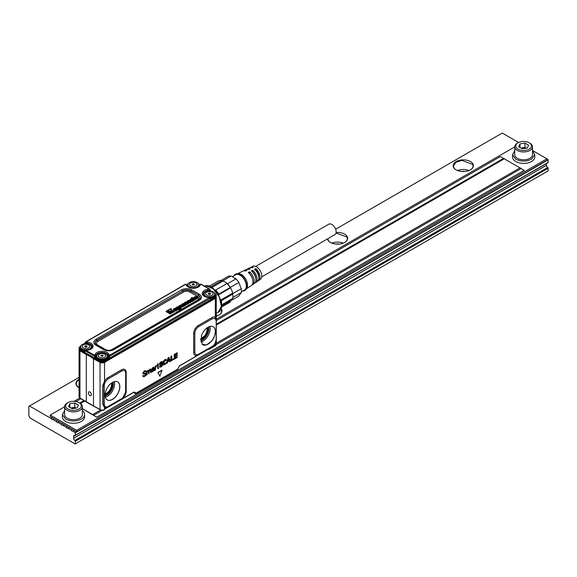 <?xml version="1.0" encoding="UTF-8"?>
<svg xmlns="http://www.w3.org/2000/svg" width="577" height="577" viewBox="0 0 577 577"><rect width="100%" height="100%" fill="white"/><g stroke="black" fill="none" stroke-linecap="round" stroke-linejoin="round"><path stroke-width="0.87" d="M255.683 266.408L328.854 224.157A6.044 3.491 60 0 1 333.513 225.78A6.044 3.491 60 0 1 336.153 231.86A6.044 3.491 60 0 1 334.905 234.63L261.727 276.873M258.784 277.184A6.044 3.491 -120 0 0 258.301 273.837A6.044 3.491 -120 0 0 255.806 270.043L255.806 268.637A7.71 4.45 60 0 1 259.34 273.779A7.71 4.45 60 0 1 258.561 280.624L260.371 279.398A7.559 4.364 -120 0 0 261.129 272.697A7.559 4.364 -120 0 0 252.82 266.322L250.858 267.274A7.71 4.45 60 0 1 253.296 267.187L252.034 267.822A7.818 4.515 -120 0 0 249.552 267.908L247.591 268.86A7.97 4.602 60 0 1 250.151 268.781L248.889 269.423A8.078 4.659 -120 0 0 246.285 269.495L244.323 270.447A8.229 4.753 60 0 1 247.006 270.382L245.752 271.017A8.338 4.811 -120 0 0 243.011 271.082L237.609 273.707M252.373 278.677A6.044 3.491 -120 0 0 252.012 277.465A6.044 3.491 -120 0 0 249.524 273.678L249.524 271.832A8.229 4.753 60 0 1 253.375 277.393A8.229 4.753 60 0 1 252.546 284.692A8.229 4.753 60 0 1 251.897 285.016M255.676 278.121A6.044 3.491 -120 0 0 255.157 275.655A6.044 3.491 -120 0 0 252.661 271.861L252.517 271.947M249.524 271.832L248.261 272.474A8.338 4.811 -120 0 1 252.178 278.114A8.338 4.811 -120 0 1 251.341 285.507L246.372 288.875M243.718 270.851A8.229 4.753 60 0 1 244.323 270.447M246.985 269.264A7.97 4.602 60 0 1 247.591 268.86M250.252 267.678A7.71 4.45 60 0 1 250.858 267.274M258.561 280.624A7.71 4.45 60 0 1 257.912 280.941M255.806 268.637L254.551 269.279A7.818 4.515 -120 0 1 258.143 274.508A7.818 4.515 -120 0 1 257.356 281.432L255.553 282.658A7.97 4.602 60 0 1 254.904 282.975M252.661 271.861L252.661 270.231A7.97 4.602 60 0 1 256.354 275.59A7.97 4.602 60 0 1 255.553 282.658M252.661 270.231L251.406 270.873A8.078 4.659 -120 0 1 255.164 276.311A8.078 4.659 -120 0 1 254.349 283.473L252.546 284.692M242.809 290.981A9.427 5.438 -120 0 0 245.824 289.625L246.704 288.421A8.799 5.085 -120 0 0 246.812 281.367A8.799 5.085 -120 0 0 238.171 273.649L236.693 273.808A9.427 5.438 -120 0 0 234.002 275.734M245.824 289.625A9.427 5.438 -120 0 0 245.939 282.074A9.427 5.438 -120 0 0 236.693 273.808M241.381 291.803L244.489 290.007A8.799 5.085 -120 0 0 245.55 282.095A8.799 5.085 -120 0 0 235.69 274.767L232.423 276.65M230.158 287.534L230.605 287.865A11.201 6.47 -120 0 0 230.331 287.404L238.842 282.485A11.201 6.47 -120 0 0 235.928 278.864L227.417 283.783A11.201 6.47 -120 0 0 227.049 283.444L215.618 290.051A12.095 6.982 -120 0 1 218.842 294.068L230.158 287.534A12.095 6.982 -120 0 0 226.934 283.516M230.331 287.404A11.201 6.47 -120 0 0 227.417 283.783M235.928 278.864L231.096 276.08A11.201 6.47 -120 0 0 229.718 275.965A11.201 6.47 -120 0 0 228.189 276.34L221.07 280.451M238.842 282.485L241.251 288.716L232.74 293.628A11.201 6.47 -120 0 0 232.654 293.145L232.719 294.126L221.402 300.66A12.095 6.982 -120 0 1 221.496 304.468M230.865 300.631L238.842 296.03L241.251 292.597A11.201 6.47 -120 0 0 241.251 288.716M221.51 304.901L232.719 298.432A12.095 6.982 -120 0 0 232.92 296.398L232.92 295.669A11.201 6.47 -120 0 0 232.74 293.628M241.251 292.597L232.877 297.429M231.096 276.08L222.664 280.949M211.788 287.526L222.953 281.078L221.813 280.566L210.793 286.928M221.813 280.566A12.095 6.982 -120 0 0 218.589 280.855L209.278 286.228M232.92 296.398A12.095 6.982 -120 0 0 232.719 294.126M232.416 298.605A11.201 6.47 60 0 1 230.605 300.797L230.158 302.067L221.359 307.152M222.953 281.078A11.201 6.47 60 0 1 227.049 283.444M215.106 290.346L215.618 290.051M218.027 295.121L218.842 294.068M220.702 300.047L232.654 293.145A11.201 6.47 60 0 0 231.954 290.729A11.201 6.47 60 0 0 230.605 287.865L218.459 294.876M220.847 300.552L221.402 300.66M230.605 300.797L221.481 306.062M195.697 297.393A1.176 0.678 0 0 0 195.625 297.379A0.793 0.454 0 0 0 195.444 297.357L195.206 297.379A0.671 0.389 0 0 0 195.012 297.451A1.161 0.671 0 0 0 194.925 297.494A1.096 0.627 0 0 0 194.795 297.581A0.678 0.389 0 0 0 194.694 297.718M191.968 300.343L191.939 300.069A4.342 2.51 0 0 1 192.018 300.011A3.368 1.947 180 0 0 192.105 299.946A2.315 1.342 180 0 0 192.184 299.874A1.479 0.851 180 0 0 192.256 299.802L192.285 300.069A1.507 0.873 0 0 1 192.213 300.148A2.344 1.356 0 0 1 192.127 300.213A3.397 1.962 0 0 1 192.04 300.285A4.32 2.496 0 0 0 191.968 300.343A4.104 2.373 0 0 0 191.91 300.386A1.709 0.988 0 0 0 191.78 300.509A0.692 0.404 0 0 0 191.759 300.538M192.812 300.35A0.793 0.454 0 0 0 192.675 300.206L192.689 299.932A0.887 0.512 180 0 1 192.66 299.917A1.132 0.656 0 0 0 192.574 299.852L192.365 299.889M183.717 304.31A1.176 0.678 0 0 0 183.645 304.295A0.793 0.462 0 0 0 183.464 304.274L183.226 304.295A0.671 0.389 0 0 0 183.032 304.367A1.154 0.671 0 0 0 182.945 304.411A1.089 0.627 0 0 0 182.815 304.505A0.678 0.389 0 0 0 182.714 304.634M175.48 309.856L175.458 309.589A4.342 2.51 0 0 1 175.531 309.532A3.368 1.947 180 0 0 175.617 309.46A2.315 1.342 180 0 0 175.704 309.395A1.479 0.851 180 0 0 175.776 309.322L175.797 309.589A1.507 0.873 0 0 1 175.725 309.661A2.344 1.356 0 0 1 175.639 309.734A3.397 1.962 0 0 1 175.552 309.806A4.32 2.496 0 0 0 175.48 309.856A4.104 2.373 0 0 0 175.422 309.899A1.709 0.988 0 0 0 175.293 310.022A0.692 0.404 0 0 0 175.271 310.051M175.206 309.943L175.927 310.123A1.204 0.7 0 0 0 176.021 310.087A1.291 0.75 0 0 0 176.108 310.044A1.442 0.829 0 0 0 176.209 309.972A0.952 0.548 0 0 0 176.302 309.899A0.793 0.454 0 0 0 176.187 309.726L176.209 309.452A0.887 0.512 180 0 1 176.18 309.431A1.132 0.656 0 0 0 176.086 309.373L175.884 309.402M177.247 307.418L177.262 307.692A0.743 0.426 0 0 0 177.298 307.678L177.276 307.404A0.714 0.411 180 0 1 177.247 307.418A0.728 0.418 0 0 0 177.081 307.541L177.038 307.606A0.765 0.44 0 0 0 177.06 307.887M177.262 307.692A0.7 0.404 0 0 0 177.11 307.808L177.067 307.873A0.952 0.548 0 0 0 177.096 307.938A1.067 0.613 0 0 0 177.146 307.995A1.558 0.902 0 0 0 177.262 308.089A1.709 0.988 0 0 0 177.391 308.176A1.976 1.14 0 0 0 177.536 308.255A1.991 1.147 0 0 0 177.694 308.32A1.132 0.656 0 0 0 177.86 308.37A0.995 0.577 0 0 0 178.033 308.406A0.793 0.454 0 0 0 178.387 308.406L178.517 308.385A0.707 0.404 0 0 0 178.848 307.707A1.277 0.736 0 0 0 178.747 307.62A1.385 0.801 0 0 0 178.625 307.534A2.229 1.284 0 0 0 178.466 307.454A1.911 1.104 0 0 0 178.293 307.375A1.168 0.671 0 0 0 178.127 307.325A0.981 0.57 0 0 0 177.94 307.289A0.743 0.426 0 0 0 177.276 307.404M178.92 308.125A0.93 0.534 0 0 0 178.899 308.068A1.024 0.591 0 0 0 178.827 307.981A1.248 0.721 0 0 0 178.726 307.887A1.363 0.786 0 0 0 178.603 307.808A2.2 1.269 0 0 0 178.444 307.729A1.89 1.089 0 0 0 178.279 307.656A1.14 0.656 0 0 0 178.113 307.599A0.959 0.555 0 0 0 177.94 307.57A0.714 0.411 0 0 0 177.298 307.678M195.928 297.465L195.978 297.198A1.76 1.017 0 0 0 195.834 297.148A1.204 0.692 0 0 0 195.639 297.105A0.815 0.476 0 0 0 195.444 297.083L195.199 297.105A0.7 0.404 0 0 0 194.997 297.177A1.183 0.685 0 0 0 194.903 297.22A1.118 0.649 0 0 0 194.774 297.314A0.707 0.404 0 0 0 194.73 297.761A1.414 0.815 0 0 0 194.795 297.819A0.938 0.541 0 0 0 194.838 297.855L195.978 297.234M191.939 300.069A4.133 2.387 0 0 0 191.889 300.112A1.738 1.003 0 0 0 191.759 300.235A0.721 0.418 0 0 0 191.701 300.314L191.881 300.61A3.556 2.056 180 0 1 191.91 300.617L192.415 300.61A1.204 0.7 0 0 0 192.502 300.567A1.291 0.75 0 0 0 192.588 300.523A1.442 0.829 0 0 0 192.696 300.458A0.952 0.548 0 0 0 192.783 300.379L192.841 300.3A0.822 0.476 0 0 0 192.862 300.17L192.848 300.105A0.822 0.476 0 0 0 192.689 299.932M183.948 304.382L183.991 304.115A1.76 1.017 0 0 0 183.847 304.072A1.204 0.692 0 0 0 183.652 304.021A0.822 0.476 0 0 0 183.472 304L183.212 304.021A0.7 0.404 0 0 0 183.01 304.093A1.183 0.685 0 0 0 182.923 304.144A1.118 0.649 0 0 0 182.794 304.23A0.707 0.411 0 0 0 182.75 304.678A1.414 0.815 0 0 0 182.808 304.735A0.938 0.541 0 0 0 182.859 304.779L183.998 304.151M176.302 309.899L176.36 309.813A0.822 0.476 0 0 0 176.382 309.683L176.36 309.618A0.822 0.476 0 0 0 176.209 309.452M195.343 298.15A1.926 1.111 0 0 0 195.43 298.186A1.435 0.829 0 0 0 195.553 298.237A1.089 0.627 0 0 0 195.69 298.28A0.793 0.454 0 0 0 196.49 298.201A1.442 0.829 0 0 0 196.591 298.143A1.067 0.62 0 0 0 196.707 298.064A0.865 0.498 0 0 0 196.8 297.97A0.815 0.469 0 0 0 196.865 297.797A0.656 0.375 0 0 0 196.858 297.71L197.558 297.429A2.056 1.183 0 0 1 197.608 297.523A1.695 0.981 0 0 1 197.651 297.653A1.406 0.815 0 0 1 197.666 297.71A1.406 0.815 0 0 1 197.666 297.782A1.269 0.736 0 0 1 197.637 297.92A1.623 0.938 0 0 1 197.579 298.042A1.702 0.981 0 0 1 197.485 298.158A1.882 1.089 0 0 1 197.377 298.266A2.171 1.255 0 0 1 197.24 298.367A2.503 1.442 0 0 1 197.089 298.46A2.452 1.414 0 0 1 196.894 298.561A2.063 1.19 0 0 1 196.685 298.648A1.818 1.046 0 0 1 196.447 298.72A1.76 1.017 0 0 1 196.23 298.763A1.58 0.909 0 0 1 196 298.792A1.536 0.887 0 0 1 195.762 298.799A1.659 0.959 0 0 1 195.531 298.785A1.731 0.995 0 0 1 195.3 298.756A1.933 1.118 0 0 1 195.076 298.706A1.983 1.147 0 0 1 194.846 298.634A2.193 1.269 0 0 1 194.637 298.547A2.532 1.464 0 0 1 194.442 298.439A2.337 1.349 0 0 1 194.269 298.331A2.099 1.212 0 0 1 194.117 298.208A1.983 1.147 0 0 1 194.002 298.078A1.919 1.104 0 0 1 193.915 297.948A1.753 1.01 0 0 1 193.858 297.811A1.717 0.988 0 0 1 193.836 297.674A1.738 1.003 0 0 1 193.843 297.595A1.738 1.003 0 0 1 193.85 297.537A1.753 1.01 0 0 1 193.894 297.407A1.904 1.096 0 0 1 193.966 297.27A1.717 0.995 0 0 1 194.081 297.141A1.861 1.075 0 0 1 194.225 297.018A2.142 1.241 0 0 1 194.399 296.903A2.135 1.233 0 0 1 194.6 296.802A1.717 0.988 0 0 1 194.838 296.715A1.479 0.851 0 0 1 195.091 296.65A1.717 0.995 0 0 1 195.336 296.614A1.58 0.909 0 0 1 195.581 296.607A1.594 0.923 0 0 1 195.834 296.614A1.882 1.089 0 0 1 196.079 296.65A1.947 1.125 0 0 1 196.317 296.701A2.149 1.241 0 0 1 196.541 296.766A2.452 1.414 0 0 1 196.764 296.852A2.539 1.464 0 0 1 196.973 296.953A2.734 1.58 0 0 1 197.024 296.982L195.379 298.381M191.29 298.071L192.011 297.393L195.293 299.708L194.55 299.961L191.29 298.071L194.572 299.687L195.329 299.348M193.403 300.292L193.345 300.307A1.363 0.786 0 0 1 193.331 300.393A1.269 0.728 0 0 1 193.281 300.516A1.32 0.765 0 0 1 193.187 300.631A2.279 1.313 0 0 1 193.079 300.747A2.229 1.291 0 0 1 192.942 300.848A2.279 1.313 0 0 1 192.797 300.942A1.947 1.125 0 0 1 192.61 301.035A1.652 0.952 0 0 1 192.408 301.115A1.233 0.714 0 0 1 192.278 301.151A1.089 0.627 0 0 1 192.134 301.18A1.039 0.599 0 0 1 191.99 301.194A0.902 0.519 0 0 1 191.845 301.201A0.902 0.519 0 0 1 191.708 301.187A0.988 0.57 0 0 1 191.564 301.165A0.974 0.563 0 0 1 191.348 301.1A1.378 0.793 0 0 1 190.951 300.855A0.801 0.462 0 0 1 190.836 300.595A0.858 0.498 0 0 0 190.836 300.595A0.858 0.498 0 0 1 190.85 300.509A1.183 0.678 0 0 1 190.908 300.393A1.363 0.786 0 0 1 191.001 300.278A4.255 2.459 0 0 1 191.117 300.163A4.104 2.373 0 0 1 191.247 300.054A7.963 4.594 0 0 1 191.384 299.953A7.422 4.284 0 0 1 191.521 299.852A3.202 1.846 0 0 0 191.643 299.766A2.229 1.291 0 0 0 191.752 299.672A0.88 0.505 0 0 0 191.816 299.593L191.73 299.369A0.822 0.476 0 0 0 191.679 299.348L191.131 299.348A1.558 0.902 0 0 0 191.037 299.391A1.81 1.046 0 0 0 190.944 299.441A1.132 0.656 0 0 0 190.836 299.513A0.772 0.447 0 0 0 190.735 299.622L190.756 299.838A0.765 0.44 0 0 0 190.778 299.867L190.013 300.228A1.161 0.671 0 0 1 189.934 300.141A0.945 0.548 0 0 1 189.876 300.033A1.233 0.714 0 0 1 189.855 299.925A1.168 0.678 0 0 1 189.855 299.852A1.168 0.678 0 0 1 189.855 299.824A1.219 0.7 0 0 1 189.891 299.715A1.587 0.916 0 0 1 189.948 299.614A1.702 0.981 0 0 1 190.028 299.513A1.904 1.096 0 0 1 190.129 299.42A3.094 1.789 0 0 1 190.309 299.275A3.036 1.753 0 0 1 190.511 299.146A3.952 2.279 0 0 1 190.713 299.037A4.19 2.423 0 0 1 190.929 298.936A1.839 1.06 0 0 1 191.153 298.857A1.594 0.916 0 0 1 191.398 298.792A1.075 0.62 0 0 1 191.557 298.771A0.988 0.57 0 0 1 191.723 298.756A1.01 0.584 0 0 1 191.881 298.763A0.685 0.397 0 0 1 192.22 298.85A1.233 0.714 0 0 1 192.365 298.922L193.699 299.687A4.068 2.351 0 0 0 193.865 299.78A3.563 2.056 0 0 0 194.045 299.867A1.479 0.858 0 0 0 194.132 299.903L193.504 300.336A1.457 0.844 0 0 1 193.439 300.307A1.479 0.851 180 0 1 193.403 300.292L193.425 300.581A1.486 0.858 180 0 0 193.49 300.61L194.168 300.163M193.345 300.307L193.367 300.588A1.392 0.808 180 0 1 193.36 300.653A1.291 0.75 180 0 1 193.302 300.783A1.349 0.779 180 0 1 193.216 300.905A2.301 1.327 180 0 1 193.1 301.014A2.258 1.305 180 0 1 192.963 301.122A2.308 1.334 180 0 1 192.812 301.216A1.976 1.14 180 0 1 192.624 301.309A1.681 0.974 180 0 1 192.422 301.389A1.262 0.728 180 0 1 192.285 301.432A1.118 0.649 180 0 1 192.141 301.454A1.067 0.613 180 0 1 191.997 301.475A0.923 0.534 180 0 1 191.845 301.475A0.923 0.534 180 0 1 191.701 301.468A1.017 0.584 180 0 1 191.557 301.439A1.003 0.577 180 0 1 191.333 301.374A1.406 0.815 180 0 1 190.929 301.122A0.829 0.476 180 0 1 190.814 300.805M189.148 300.942L189.148 300.942A0.844 0.49 0 0 0 188.903 300.898L188.636 300.905A0.685 0.397 0 0 0 188.405 300.985A1.14 0.656 0 0 0 188.304 301.035A0.909 0.527 0 0 0 188.217 301.093A0.692 0.397 0 0 0 188.145 301.165L188.102 301.244A0.865 0.498 0 0 0 188.088 301.317A0.851 0.49 0 0 0 188.181 301.576A1.277 0.736 0 0 0 188.275 301.677A2.099 1.212 0 0 0 188.398 301.771A2.019 1.168 0 0 0 188.542 301.858A1.911 1.104 0 0 0 188.686 301.937A2.041 1.176 0 0 0 188.852 302.009A1.334 0.772 0 0 0 189.025 302.06A1.161 0.671 0 0 0 189.206 302.103A0.801 0.462 0 0 0 189.581 302.11L189.71 302.081A0.692 0.397 0 0 0 189.934 301.987A1.14 0.656 0 0 0 190.013 301.937A0.887 0.512 0 0 0 190.078 301.879A0.736 0.426 0 0 0 190.136 301.821L190.179 301.713A0.808 0.462 0 0 0 190.078 301.461A1.233 0.714 0 0 0 190.049 301.439L190.042 301.569M190.049 301.439L190.792 301.093A1.904 1.104 0 0 1 190.908 301.223A1.637 0.945 0 0 1 190.994 301.36A1.442 0.829 0 0 1 191.037 301.504A1.414 0.815 0 0 0 191.037 301.504A1.414 0.815 0 0 1 191.03 301.648A1.558 0.902 0 0 1 190.987 301.793A1.608 0.93 0 0 1 190.9 301.937A1.781 1.031 0 0 1 190.778 302.06A2.106 1.219 0 0 1 190.634 302.182A2.496 1.442 0 0 1 190.46 302.29A2.25 1.298 0 0 1 190.273 302.391A1.962 1.132 0 0 1 190.064 302.471A1.818 1.046 0 0 1 189.84 302.536A1.825 1.053 0 0 1 189.617 302.586A1.63 0.945 0 0 1 189.393 302.608A1.572 0.909 0 0 1 189.155 302.622A1.666 0.959 0 0 1 188.924 302.608A1.717 0.988 0 0 1 188.701 302.579A1.897 1.096 0 0 1 188.484 302.528A1.861 1.075 0 0 1 188.253 302.463A2.019 1.161 0 0 1 188.052 302.377A2.301 1.327 0 0 1 187.857 302.283A2.712 1.565 0 0 1 187.684 302.168A2.402 1.385 0 0 1 187.525 302.045A2.214 1.277 0 0 1 187.395 301.915A1.94 1.118 0 0 1 187.301 301.785A1.738 1.003 0 0 1 187.237 301.648A1.666 0.966 0 0 1 187.208 301.511A1.608 0.93 0 0 1 187.208 301.41A1.608 0.93 0 0 1 187.215 301.374A1.623 0.938 0 0 1 187.258 301.237A1.781 1.031 0 0 1 187.33 301.107A1.709 0.988 0 0 1 187.446 300.97A1.976 1.14 0 0 1 187.604 300.841A2.387 1.378 0 0 1 187.777 300.725A2.358 1.363 0 0 1 188.015 300.603A2.221 1.284 0 0 1 188.275 300.509A1.796 1.039 0 0 1 188.455 300.458A1.637 0.945 0 0 1 188.643 300.415A1.58 0.916 0 0 1 188.838 300.393A1.378 0.801 0 0 1 189.025 300.386A1.349 0.779 0 0 1 189.22 300.386A1.421 0.822 0 0 1 189.407 300.408A1.176 0.678 0 0 1 189.609 300.451A1.356 0.786 0 0 1 189.768 300.509L189.379 300.927M187.857 302.283L187.842 302.543A0.844 0.49 0 0 1 188.073 302.644A1.536 0.887 0 0 1 188.21 302.737A1.161 0.671 0 0 1 188.318 302.838A0.938 0.541 0 0 1 188.398 302.947A1.219 0.707 0 0 1 188.427 303.055A1.125 0.649 0 0 0 188.427 303.055A1.125 0.649 0 0 1 188.427 303.156A1.154 0.664 0 0 1 188.405 303.257A1.406 0.808 0 0 1 188.347 303.365A1.522 0.88 0 0 1 188.275 303.466A1.738 1.003 0 0 1 188.174 303.56A3.065 1.767 0 0 1 187.994 303.704A3.123 1.803 0 0 1 187.792 303.834A3.073 1.774 0 0 1 187.561 303.956A2.964 1.709 0 0 1 187.309 304.057A1.839 1.06 0 0 1 187.143 304.115A1.616 0.93 0 0 1 186.962 304.158A1.486 0.858 0 0 1 186.782 304.194A1.204 0.7 0 0 1 186.602 304.209A1.183 0.685 0 0 1 186.414 304.209A1.269 0.728 0 0 1 186.234 304.187A0.981 0.563 0 0 1 186.032 304.151A1.226 0.707 0 0 1 185.866 304.093L186.912 303.711A0.721 0.411 0 0 0 187.107 303.661A1.096 0.635 0 0 0 187.222 303.617A1.176 0.678 0 0 0 187.33 303.56A0.974 0.563 0 0 0 187.402 303.516A1.168 0.678 0 0 0 187.467 303.459A0.808 0.469 0 0 0 187.561 303.343L187.085 303.076A0.829 0.476 0 0 0 187.013 303.091A3.505 2.027 0 0 0 186.76 303.163A6.96 4.017 0 0 0 186.508 303.25A10.119 5.842 0 0 0 186.292 303.329L186.306 303.603A3.585 2.07 180 0 1 186.234 303.632A4.984 2.878 180 0 1 186.097 303.675A4.868 2.813 180 0 1 185.902 303.74A1.608 0.93 180 0 1 185.707 303.79A1.37 0.793 180 0 1 185.505 303.819A0.916 0.527 180 0 1 185.376 303.827A0.865 0.498 180 0 1 185.246 303.827A0.894 0.519 180 0 1 185.116 303.812A0.671 0.389 180 0 1 184.856 303.74A1.039 0.599 180 0 1 184.748 303.682A1.558 0.902 180 0 1 184.618 303.596A1.132 0.656 180 0 1 184.51 303.495A0.873 0.505 180 0 1 184.431 303.387A1.089 0.627 180 0 1 184.409 303.286A1.01 0.584 180 0 1 184.402 303.206A1.01 0.584 180 0 1 184.409 303.185L184.431 302.968A0.981 0.57 0 0 0 184.438 303.026A1.06 0.613 0 0 0 184.46 303.12A0.844 0.483 0 0 0 184.64 303.329A1.529 0.887 0 0 0 184.77 303.415A1.01 0.584 0 0 0 184.878 303.466A0.772 0.447 0 0 0 185.505 303.545A1.342 0.779 0 0 0 185.7 303.509A1.58 0.916 0 0 0 185.888 303.466A4.84 2.791 0 0 0 186.082 303.401A4.955 2.863 0 0 0 186.22 303.358A3.556 2.056 0 0 0 186.292 303.329M187.842 302.543A0.678 0.397 0 0 0 187.316 302.499A1.305 0.75 0 0 0 187.114 302.528A1.522 0.88 0 0 0 186.926 302.572A4.104 2.373 0 0 0 186.732 302.637A4.32 2.496 0 0 0 186.544 302.701A18.933 10.934 0 0 0 186.364 302.766A15.529 8.965 0 0 0 186.183 302.831A3.794 2.193 0 0 1 186.025 302.889A2.719 1.572 0 0 1 185.859 302.939A0.93 0.541 0 0 1 185.729 302.975A0.635 0.368 0 0 1 185.585 302.99L185.289 302.875M186.227 302.449L185.917 302.427A0.844 0.49 0 0 0 185.635 302.514A1.241 0.714 0 0 0 185.513 302.579A1.529 0.88 0 0 0 185.455 302.615A1.854 1.067 0 0 0 185.39 302.658A0.678 0.389 0 0 0 185.325 302.709L185.282 302.774M184.402 303.206L184.431 302.947A0.981 0.57 0 0 1 184.438 302.925A1.031 0.591 0 0 1 184.467 302.831A1.457 0.844 0 0 1 184.525 302.73A1.572 0.909 0 0 1 184.597 302.637A1.767 1.017 0 0 1 184.698 302.55A3.065 1.767 0 0 1 184.871 302.413A3.181 1.839 0 0 1 185.066 302.29A2.964 1.717 0 0 1 185.275 302.182A2.791 1.608 0 0 1 185.505 302.081A1.709 0.988 0 0 1 185.657 302.031A1.507 0.865 0 0 1 185.823 301.987A1.392 0.801 0 0 1 185.989 301.959A1.118 0.649 0 0 1 186.155 301.944A1.111 0.642 0 0 1 186.328 301.944A1.204 0.7 0 0 1 186.494 301.959A0.952 0.548 0 0 1 186.681 301.987A1.197 0.692 0 0 1 186.811 302.031L186.458 302.435M184.871 304.606L185.57 304.346A2.056 1.19 0 0 1 185.621 304.44A1.695 0.981 0 0 1 185.671 304.569A1.406 0.815 0 0 1 185.679 304.634A1.406 0.815 0 0 1 185.686 304.706A1.269 0.728 0 0 1 185.657 304.836A1.616 0.938 0 0 1 185.592 304.959A1.702 0.981 0 0 1 185.505 305.074A1.882 1.089 0 0 1 185.39 305.183A2.171 1.255 0 0 1 185.26 305.283A2.503 1.442 0 0 1 185.109 305.377A2.452 1.414 0 0 1 184.914 305.478A2.063 1.19 0 0 1 184.705 305.572A1.818 1.046 0 0 1 184.467 305.637A1.76 1.017 0 0 1 184.251 305.687A1.58 0.909 0 0 1 184.02 305.709A1.536 0.887 0 0 1 183.782 305.716A1.659 0.959 0 0 1 183.544 305.702A1.731 0.995 0 0 1 183.32 305.673A1.933 1.118 0 0 1 183.097 305.622A1.991 1.147 0 0 1 182.866 305.55A2.193 1.269 0 0 1 182.657 305.464A2.524 1.457 0 0 1 182.462 305.363A2.33 1.342 0 0 1 182.289 305.247A2.092 1.212 0 0 1 182.137 305.125A1.991 1.147 0 0 1 182.015 304.995A1.919 1.111 0 0 1 181.935 304.865A1.753 1.01 0 0 1 181.878 304.735A1.717 0.988 0 0 1 181.856 304.591A1.745 1.01 0 0 1 181.856 304.512A1.745 1.01 0 0 1 181.87 304.454A1.753 1.01 0 0 1 181.914 304.324A1.897 1.096 0 0 1 181.986 304.187A1.717 0.995 0 0 1 182.101 304.057A1.861 1.075 0 0 1 182.245 303.935A2.142 1.241 0 0 1 182.411 303.819A2.135 1.233 0 0 1 182.62 303.718A1.717 0.988 0 0 1 182.859 303.632A1.479 0.851 0 0 1 183.111 303.567A1.717 0.995 0 0 1 183.356 303.531A1.58 0.909 0 0 1 183.601 303.524A1.594 0.923 0 0 1 183.847 303.531A1.882 1.089 0 0 1 184.099 303.567A1.947 1.125 0 0 1 184.337 303.617A2.149 1.241 0 0 1 184.561 303.682A2.452 1.414 0 0 1 184.784 303.769A2.539 1.464 0 0 1 184.993 303.87A2.748 1.587 0 0 1 185.044 303.899L183.356 305.038A1.926 1.111 0 0 0 183.45 305.11A1.428 0.822 0 0 0 183.573 305.161A1.089 0.627 0 0 0 183.702 305.197A0.793 0.454 0 0 0 184.51 305.118A1.442 0.829 0 0 0 184.611 305.06A1.067 0.613 0 0 0 184.727 304.981A0.865 0.498 0 0 0 184.82 304.887A0.815 0.469 0 0 0 184.885 304.706A0.656 0.375 0 0 0 184.878 304.627L184.878 304.627M181.301 305.832A2.532 1.464 0 0 0 181.2 305.781A1.955 1.125 0 0 0 181.091 305.731A1.435 0.829 0 0 0 180.976 305.68A0.995 0.57 0 0 0 180.853 305.644A0.685 0.397 0 0 0 180.724 305.615L180.724 305.897A0.656 0.375 0 0 1 180.962 305.954A1.406 0.815 0 0 1 181.077 306.005A1.926 1.111 0 0 1 181.178 306.055A2.503 1.442 0 0 1 181.279 306.106L183.313 306.344L181.87 305.356A3.347 1.933 0 0 0 181.647 305.233A2.589 1.493 0 0 0 181.394 305.125A1.399 0.808 0 0 0 181.25 305.082A1.161 0.671 0 0 0 181.084 305.045A1.024 0.591 0 0 0 180.918 305.024A0.873 0.505 0 0 0 180.752 305.017A0.952 0.548 0 0 0 180.579 305.031A1.161 0.671 0 0 0 180.421 305.06A1.197 0.692 0 0 0 180.226 305.125A1.789 1.031 0 0 0 180.046 305.197A2.481 1.435 0 0 0 179.88 305.283A1.37 0.793 0 0 0 179.743 305.377A1.392 0.808 0 0 0 179.635 305.485A1.551 0.894 0 0 0 179.548 305.594A1.082 0.627 0 0 0 179.49 305.723A1.111 0.642 0 0 0 179.483 305.767A1.111 0.642 0 0 0 179.49 305.853A1.32 0.765 0 0 0 179.505 305.94L178.603 306.524L180.889 307.844L181.625 307.317L181.207 307.844M181.185 307.57L178.603 306.524M181.632 307.599L180.406 306.466A2.928 1.688 0 0 1 180.291 306.401A2.214 1.277 0 0 1 180.183 306.329A1.551 0.894 0 0 1 180.089 306.25A1.031 0.599 0 0 1 180.017 306.163L179.974 306.07A0.671 0.389 0 0 0 180.017 306.163A0.671 0.389 0 0 1 180.082 306.12L180.053 305.853A0.7 0.404 0 0 0 180.002 305.918M180.615 305.615L180.399 305.651A0.707 0.411 0 0 0 180.219 305.731A1.197 0.692 0 0 0 180.132 305.788A0.88 0.505 0 0 0 180.053 305.853M176.915 309.806L176.858 309.827A1.363 0.786 0 0 1 176.843 309.907A1.269 0.728 0 0 1 176.793 310.037A1.32 0.765 0 0 1 176.706 310.152A2.279 1.313 0 0 1 176.591 310.26A2.229 1.291 0 0 1 176.461 310.368A2.279 1.313 0 0 1 176.31 310.462A1.947 1.125 0 0 1 176.129 310.556A1.652 0.952 0 0 1 175.92 310.635A1.233 0.714 0 0 1 175.79 310.671A1.089 0.627 0 0 1 175.653 310.7A1.039 0.599 0 0 1 175.509 310.714A0.902 0.519 0 0 1 175.365 310.714A0.902 0.519 0 0 1 175.22 310.707A0.988 0.57 0 0 1 175.083 310.686A0.974 0.563 0 0 1 174.867 310.614A1.378 0.793 0 0 1 174.47 310.368A0.801 0.462 0 0 1 174.348 310.109A0.858 0.498 0 0 0 174.348 310.109A0.858 0.498 0 0 1 174.362 310.029A1.183 0.678 0 0 1 174.42 309.907A1.363 0.786 0 0 1 174.514 309.791A4.255 2.459 0 0 1 174.636 309.683A4.104 2.373 0 0 1 174.766 309.575A7.963 4.594 0 0 1 174.896 309.474A7.422 4.284 0 0 1 175.033 309.373A3.202 1.846 0 0 0 175.156 309.279A2.229 1.291 0 0 0 175.264 309.185A0.88 0.505 0 0 0 175.329 309.113L175.242 308.883A0.822 0.476 0 0 0 175.199 308.861L174.651 308.861A1.558 0.902 0 0 0 174.55 308.911A1.81 1.046 0 0 0 174.463 308.962A1.132 0.656 0 0 0 174.355 309.027A0.772 0.447 0 0 0 174.247 309.142L174.276 309.359A0.765 0.44 0 0 0 174.297 309.38L173.533 309.748A1.161 0.671 0 0 1 173.453 309.661A0.945 0.548 0 0 1 173.388 309.546A1.233 0.714 0 0 1 173.367 309.445A1.168 0.678 0 0 1 173.367 309.366A1.168 0.678 0 0 1 173.374 309.337A1.219 0.7 0 0 1 173.403 309.236A1.587 0.916 0 0 1 173.461 309.128A1.702 0.981 0 0 1 173.547 309.034A1.904 1.096 0 0 1 173.641 308.933A3.094 1.789 0 0 1 173.821 308.796A3.036 1.753 0 0 1 174.023 308.666A3.952 2.279 0 0 1 174.225 308.558A4.19 2.423 0 0 1 174.442 308.457A1.839 1.06 0 0 1 174.665 308.37A1.594 0.916 0 0 1 174.91 308.306A1.075 0.62 0 0 1 175.069 308.284A0.988 0.57 0 0 1 175.235 308.277A1.01 0.584 0 0 1 175.401 308.284A0.685 0.397 0 0 1 175.74 308.37A1.233 0.714 0 0 1 175.877 308.435L177.211 309.207A4.068 2.351 0 0 0 177.384 309.301A3.563 2.056 0 0 0 177.565 309.387A1.479 0.858 0 0 0 177.651 309.423L177.016 309.849A1.457 0.844 0 0 1 176.951 309.827A1.479 0.851 180 0 1 176.915 309.806L176.937 310.101A1.486 0.858 180 0 0 177.002 310.123L177.68 309.683M176.858 309.827L176.879 310.101A1.392 0.808 180 0 1 176.872 310.174A1.291 0.75 180 0 1 176.822 310.303A1.349 0.779 180 0 1 176.728 310.419A2.301 1.327 180 0 1 176.612 310.534A2.258 1.305 180 0 1 176.483 310.635A2.308 1.334 180 0 1 176.331 310.736A1.976 1.14 180 0 1 176.144 310.83A1.681 0.974 180 0 1 175.935 310.909A1.262 0.728 180 0 1 175.805 310.945A1.118 0.649 180 0 1 175.66 310.974A1.067 0.613 180 0 1 175.509 310.989A0.923 0.534 180 0 1 175.365 310.996A0.923 0.534 180 0 1 175.213 310.981A1.017 0.584 180 0 1 175.076 310.96A1.003 0.577 180 0 1 174.845 310.888A1.406 0.815 180 0 1 174.442 310.642A0.829 0.476 180 0 1 174.326 310.318M172.206 310.354L173.453 311.832L174.362 311.465L172.191 310.541M170.042 311.652L171.946 312.748L172.819 312.359L170.035 311.811M172.112 311.645L168.924 310.88L172.112 311.645L170.568 309.669L171.528 309.041L170.893 308.63L166.162 311.198L170.258 313.722L171.218 313.174L167.871 311.241L168.924 310.599M177.565 307.209L177.492 306.986A1.067 0.613 0 0 0 177.276 306.993A0.93 0.534 0 0 0 177.067 307.014A1.212 0.7 0 0 0 176.872 307.072A1.392 0.808 0 0 0 176.692 307.137A1.717 0.988 0 0 0 176.533 307.216A1.76 1.017 0 0 0 176.374 307.317A1.45 0.837 0 0 0 176.252 307.433A1.291 0.743 0 0 0 176.158 307.555A1.522 0.88 0 0 0 176.108 307.671A1.414 0.815 0 0 0 176.086 307.765A1.414 0.815 0 0 0 176.086 307.793A1.435 0.829 0 0 0 176.093 307.916A1.666 0.966 0 0 0 176.136 308.039A1.745 1.01 0 0 0 176.201 308.154A1.933 1.118 0 0 0 176.295 308.269A2.229 1.284 0 0 0 176.411 308.385A2.243 1.291 0 0 0 176.548 308.493A2.344 1.356 0 0 0 176.699 308.587A2.935 1.695 0 0 0 176.966 308.724A2.611 1.507 0 0 0 177.262 308.839A1.846 1.067 0 0 0 177.449 308.897A1.623 0.938 0 0 0 177.658 308.94A1.515 0.873 0 0 0 177.867 308.962A1.305 0.75 0 0 0 178.077 308.969A1.305 0.75 0 0 0 178.286 308.955A1.442 0.829 0 0 0 178.488 308.926A1.305 0.75 0 0 0 178.704 308.868A1.594 0.916 0 0 0 178.906 308.789A2.027 1.168 0 0 0 179.086 308.702A1.529 0.88 0 0 0 179.223 308.608A1.464 0.844 0 0 0 179.339 308.5A1.522 0.88 0 0 0 179.433 308.385A1.039 0.599 0 0 0 179.483 308.269A0.945 0.548 0 0 0 179.49 308.154A0.945 0.548 0 0 0 179.49 308.147A1.046 0.606 0 0 0 179.476 308.082L179.764 308.479A3.585 2.07 180 0 0 179.793 308.493A1.342 0.772 0 0 1 179.873 308.544L179.894 308.269A1.37 0.793 0 0 0 179.808 308.219L179.793 308.493M177.507 306.993L178.178 306.51L180.442 307.815A1.983 1.147 0 0 1 180.608 307.923A3.015 1.738 0 0 1 180.752 308.039A1.161 0.671 0 0 1 180.846 308.14A1.204 0.7 0 0 1 180.904 308.248A1.378 0.793 0 0 1 180.94 308.356A1.262 0.728 0 0 0 180.94 308.356A1.262 0.728 0 0 1 180.926 308.558A1.926 1.111 0 0 1 180.825 308.76A1.63 0.945 0 0 1 180.673 308.933A2.647 1.529 0 0 1 180.471 309.084A3.851 2.221 0 0 1 180.24 309.229A2.221 1.284 0 0 1 180.038 309.337A2.438 1.406 0 0 1 179.815 309.423A1.832 1.06 0 0 1 179.57 309.496A1.652 0.952 0 0 1 179.31 309.546A1.277 0.736 0 0 1 179.137 309.568A1.219 0.707 0 0 1 178.957 309.568A1.269 0.728 0 0 1 178.783 309.553A0.93 0.541 0 0 1 178.603 309.524A1.031 0.591 0 0 1 178.495 309.496L179.101 309.041A0.801 0.462 0 0 0 179.137 309.048L179.454 309.056A0.873 0.505 0 0 0 179.606 309.02A0.966 0.563 0 0 0 179.743 308.969A1.183 0.678 0 0 0 179.865 308.904A1.233 0.707 0 0 0 179.959 308.846A0.909 0.527 0 0 0 180.038 308.782A0.728 0.426 0 0 0 180.096 308.709L180.118 308.551A0.844 0.483 0 0 0 179.894 308.269M102.504 355.93L101.624 356.117L101.624 355.244L101.978 356.067M209.898 294.155L209.891 293.066L209.92 294.205M209.891 293.938L209.011 294.126L209.011 293.253L209.364 294.068M193.793 284.641L192.913 284.829L192.913 283.963L193.266 284.778M195.596 298.251L197.038 297.133M193.807 297.941A1.767 1.024 180 0 1 193.814 297.855A1.767 1.024 180 0 1 193.822 297.797L193.807 297.941A1.745 1.01 180 0 0 193.829 298.078A1.781 1.024 180 0 0 193.886 298.215A1.947 1.125 180 0 0 193.973 298.345A2.012 1.161 180 0 0 194.096 298.482A2.128 1.226 180 0 0 194.247 298.605A2.366 1.363 180 0 0 194.42 298.713A2.56 1.479 180 0 0 194.615 298.814A2.221 1.284 180 0 0 194.831 298.908A2.012 1.161 180 0 0 195.062 298.98A1.962 1.132 180 0 0 195.286 299.03A1.76 1.017 180 0 0 195.524 299.066A1.688 0.974 180 0 0 195.762 299.081A1.565 0.902 180 0 0 196 299.074A1.601 0.923 180 0 0 196.238 299.045A1.789 1.031 180 0 0 196.461 298.994A1.846 1.067 180 0 0 196.699 298.929A2.092 1.204 180 0 0 196.916 298.836A2.481 1.428 180 0 0 197.11 298.735A2.532 1.457 180 0 0 197.262 298.641A2.2 1.269 180 0 0 197.399 298.54A1.911 1.104 180 0 0 197.514 298.424A1.731 1.003 180 0 0 197.601 298.309A1.652 0.952 180 0 0 197.666 298.186A1.298 0.75 180 0 0 197.695 298.049A1.435 0.829 180 0 0 197.687 297.977A1.435 0.829 180 0 0 197.68 297.912L197.695 298.049M190.316 300.249L189.992 300.502A1.19 0.685 180 0 1 189.912 300.408A0.974 0.563 180 0 1 189.847 300.292A1.262 0.728 180 0 1 189.826 300.191A1.197 0.692 180 0 1 189.826 300.112A1.197 0.692 180 0 1 189.826 300.083L189.847 299.881M190.338 300.523L190.792 299.968M191.752 299.665L191.708 299.643A0.793 0.454 0 0 0 191.665 299.622L191.153 299.622A1.529 0.88 0 0 0 191.052 299.665A1.781 1.031 0 0 0 190.965 299.715A1.111 0.642 0 0 0 190.857 299.78A0.743 0.426 0 0 0 190.778 299.86M189.4 301.194L189.804 300.761M187.806 302.536A2.734 1.58 180 0 1 187.662 302.442A2.431 1.399 180 0 1 187.503 302.312A2.243 1.298 180 0 1 187.366 302.182A1.962 1.132 180 0 1 187.273 302.052A1.76 1.017 180 0 1 187.208 301.915A1.695 0.981 180 0 1 187.179 301.771A1.637 0.945 180 0 1 187.179 301.67A1.637 0.945 180 0 1 187.186 301.634L187.208 301.446M191.066 301.778L191.059 301.764A1.442 0.829 180 0 1 191.066 301.778A1.442 0.829 180 0 1 191.059 301.915A1.587 0.916 180 0 1 191.016 302.06A1.637 0.945 180 0 1 190.929 302.204A1.81 1.046 180 0 1 190.807 302.334A2.135 1.233 180 0 1 190.655 302.456A2.524 1.457 180 0 1 190.482 302.564A2.279 1.32 180 0 1 190.287 302.665A1.991 1.154 180 0 1 190.078 302.745A1.846 1.067 180 0 1 189.847 302.817A1.854 1.067 180 0 1 189.624 302.86A1.659 0.959 180 0 1 189.393 302.889A1.601 0.923 180 0 1 189.155 302.896A1.695 0.974 180 0 1 188.924 302.882A1.745 1.01 180 0 1 188.693 302.853A1.926 1.111 180 0 1 188.47 302.81A1.89 1.089 180 0 1 188.239 302.737A2.041 1.183 180 0 1 188.189 302.723M189.133 301.216A0.815 0.469 0 0 0 188.895 301.172L188.65 301.187A0.656 0.382 0 0 0 188.419 301.259A1.111 0.642 0 0 0 188.326 301.309A0.88 0.512 0 0 0 188.239 301.367A0.664 0.382 0 0 0 188.167 301.432L188.102 301.244M188.434 303.105L188.455 303.314A1.154 0.671 180 0 1 188.455 303.336A1.154 0.671 180 0 1 188.455 303.423A1.183 0.685 180 0 1 188.434 303.524A1.435 0.829 180 0 1 188.376 303.632A1.551 0.894 180 0 1 188.297 303.733A1.767 1.024 180 0 1 188.203 303.834A3.087 1.781 180 0 1 188.015 303.971A3.152 1.818 180 0 1 187.806 304.108A3.094 1.789 180 0 1 187.575 304.223A2.993 1.731 180 0 1 187.323 304.331A1.861 1.075 180 0 1 187.157 304.389A1.644 0.952 180 0 1 186.977 304.44A1.515 0.873 180 0 1 186.789 304.468A1.233 0.714 180 0 1 186.602 304.483A1.212 0.7 180 0 1 186.414 304.483A1.298 0.75 180 0 1 186.227 304.468A1.01 0.584 180 0 1 186.025 304.425A1.255 0.721 180 0 1 185.852 304.367L185.83 304.072M186.212 302.73L185.924 302.709A0.815 0.469 0 0 0 185.65 302.788A1.212 0.7 0 0 0 185.534 302.846A1.5 0.865 0 0 0 185.477 302.889A1.825 1.053 0 0 0 185.412 302.925A0.649 0.375 0 0 0 185.383 302.954M186.479 302.701L186.854 302.29M187.503 303.423L187.099 303.351A0.801 0.462 0 0 0 187.027 303.365A3.476 2.005 0 0 0 186.775 303.437A6.931 4.003 0 0 0 186.522 303.524A10.09 5.828 0 0 0 186.306 303.603M183.616 305.175L185.058 304.05M185.715 304.966L185.7 304.829A1.435 0.829 180 0 1 185.707 304.894A1.435 0.829 180 0 1 185.715 304.966A1.298 0.75 180 0 1 185.686 305.103A1.644 0.952 180 0 1 185.621 305.226A1.731 1.003 180 0 1 185.527 305.341A1.911 1.104 180 0 1 185.419 305.457A2.2 1.269 180 0 1 185.282 305.558A2.532 1.457 180 0 1 185.13 305.651A2.481 1.428 180 0 1 184.936 305.752A2.092 1.204 180 0 1 184.719 305.846A1.839 1.06 180 0 1 184.481 305.918A1.789 1.031 180 0 1 184.258 305.961A1.601 0.923 180 0 1 184.02 305.99A1.565 0.902 180 0 1 183.782 305.998A1.688 0.974 180 0 1 183.544 305.983A1.76 1.017 180 0 1 183.306 305.947A1.962 1.132 180 0 1 183.082 305.897A2.019 1.168 180 0 1 182.851 305.824A2.221 1.284 180 0 1 182.635 305.738A2.553 1.479 180 0 1 182.44 305.63A2.351 1.356 180 0 1 182.267 305.522A2.12 1.226 180 0 1 182.116 305.399A2.012 1.161 180 0 1 181.993 305.262A1.947 1.125 180 0 1 181.906 305.132A1.781 1.024 180 0 1 181.849 304.995A1.745 1.01 180 0 1 181.827 304.858A1.774 1.024 180 0 1 181.834 304.771A1.774 1.024 180 0 1 181.842 304.714L181.856 304.562M180.615 305.889L180.413 305.925A0.678 0.389 0 0 0 180.24 306.005A1.168 0.678 0 0 0 180.154 306.062A0.851 0.49 0 0 0 180.082 306.12M181.279 306.106L182.584 306.863L183.335 306.618M173.836 309.762L173.511 310.015A1.19 0.685 180 0 1 173.425 309.928A0.974 0.563 180 0 1 173.36 309.813A1.262 0.728 180 0 1 173.338 309.705A1.197 0.692 180 0 1 173.338 309.625A1.197 0.692 180 0 1 173.345 309.597L173.338 309.625M173.857 310.037L174.304 309.481M175.264 309.185L175.228 309.157A0.793 0.454 0 0 0 175.177 309.135L174.665 309.135A1.529 0.88 0 0 0 174.571 309.185A1.781 1.031 0 0 0 174.478 309.229A1.111 0.642 0 0 0 174.377 309.301A0.743 0.426 0 0 0 174.297 309.38M173.764 311.861L174.312 311.544M172.184 310.621L173.785 312.135M172.227 312.748L172.768 312.525M170.027 311.926L172.242 313.022M170.727 309.842L171.492 309.402M166.14 311.63L170.244 313.996L171.232 313.325M168.087 311.364L168.924 310.88M178.791 309.121A1.616 0.938 180 0 1 178.719 309.142A1.334 0.772 180 0 1 178.495 309.2A1.464 0.844 180 0 1 178.286 309.236A1.334 0.772 180 0 1 178.077 309.25A1.334 0.772 180 0 1 177.86 309.243A1.543 0.887 180 0 1 177.644 309.214A1.652 0.952 180 0 1 177.442 309.171A1.875 1.082 180 0 1 177.247 309.113A2.64 1.522 180 0 1 176.944 308.998A2.964 1.709 180 0 1 176.677 308.861A2.373 1.37 180 0 1 176.526 308.76A2.265 1.313 180 0 1 176.389 308.652A2.258 1.305 180 0 1 176.266 308.536A1.962 1.132 180 0 1 176.173 308.421A1.774 1.024 180 0 1 176.108 308.306A1.695 0.981 180 0 1 176.072 308.176A1.464 0.844 180 0 1 176.057 308.053A1.442 0.837 180 0 1 176.064 308.024A1.442 0.837 180 0 1 176.064 308.003L176.086 307.765M179.519 308.414L179.519 308.406A0.974 0.563 180 0 1 179.519 308.414A0.974 0.563 180 0 1 179.512 308.536A1.06 0.613 180 0 1 179.454 308.652A1.551 0.894 180 0 1 179.368 308.767A1.486 0.858 180 0 1 179.245 308.875A1.558 0.902 180 0 1 179.101 308.969A2.056 1.183 180 0 1 178.993 309.034M180.969 308.645L180.969 308.616A1.291 0.75 180 0 1 180.969 308.645A1.291 0.75 180 0 1 180.954 308.825A1.947 1.125 180 0 1 180.853 309.027A1.659 0.959 180 0 1 180.695 309.2A2.676 1.543 180 0 1 180.493 309.359A3.88 2.243 180 0 1 180.262 309.503A2.243 1.298 180 0 1 180.053 309.611A2.467 1.428 180 0 1 179.829 309.705A1.861 1.075 180 0 1 179.577 309.777A1.681 0.966 180 0 1 179.317 309.827A1.305 0.757 180 0 1 179.137 309.842A1.248 0.721 180 0 1 178.957 309.842A1.298 0.75 180 0 1 178.783 309.835A0.959 0.555 180 0 1 178.596 309.799A1.06 0.613 180 0 1 178.481 309.77L178.437 309.467M86.42 346.856L86.413 345.767L86.442 346.907M86.413 346.64L85.533 346.827L85.533 345.955L85.886 346.77M100.824 355.966L102.829 356.283M103.153 355.432L102.793 355.865M102.504 355.057L101.978 355.194M100.824 355.793L101.083 355.165L101.624 355.244M208.203 293.974L208.665 293.996L208.47 293.166L209.011 293.253M210.381 294.234L209.069 294.458L208.665 293.996M210.533 293.433L210.172 293.873M209.891 293.066L209.364 293.195M208.203 293.794L208.643 293.549M192.105 284.677L194.11 284.995M194.435 284.144L194.06 284.988M193.793 283.769L193.266 283.906M192.105 284.504L192.372 283.877L192.913 283.963M84.725 346.676L85.187 346.698L84.992 345.868L85.533 345.955M86.911 346.936L85.591 347.159L85.187 346.698M87.055 346.142L86.701 346.575M86.413 345.767L85.886 345.904M84.725 346.503L85.172 346.258M100.975 357.776A3.736 2.157 0 0 0 105.613 356.312A3.736 2.157 0 0 0 103.081 353.636A3.736 2.157 0 0 0 98.443 355.1A3.736 2.157 0 0 0 100.975 357.776M208.362 295.777A3.736 2.157 0 0 0 212.992 294.32A3.736 2.157 0 0 0 210.461 291.645A3.736 2.157 0 0 0 205.83 293.102A3.736 2.157 0 0 0 208.362 295.777M192.264 286.488A3.736 2.157 0 0 0 196.901 285.024A3.736 2.157 0 0 0 194.37 282.348A3.736 2.157 0 0 0 189.732 283.812A3.736 2.157 0 0 0 192.264 286.488M84.884 348.486A3.736 2.157 0 0 0 89.522 347.022A3.736 2.157 0 0 0 86.99 344.346A3.736 2.157 0 0 0 82.352 345.811A3.736 2.157 0 0 0 84.884 348.486M111.347 383.15A7.112 4.104 -60 0 1 111.52 384.563A7.112 4.104 -60 0 1 108.902 391.17A7.112 4.104 -60 0 1 105.18 393.831M103.528 353.045A5.337 3.08 180 0 1 107.365 355.995A5.337 3.08 180 0 1 100.528 358.952A5.337 3.08 180 0 1 96.698 355.995A5.337 3.08 180 0 1 103.528 353.045M207.908 296.96A5.337 3.08 180 0 1 204.078 294.003A5.337 3.08 180 0 1 210.915 291.046A5.337 3.08 180 0 1 214.745 294.003A5.337 3.08 180 0 1 207.908 296.96M191.816 287.663A5.337 3.08 180 0 1 187.979 284.706A5.337 3.08 180 0 1 194.817 281.756A5.337 3.08 180 0 1 198.654 284.706A5.337 3.08 180 0 1 191.816 287.663M197.961 300.466A7.999 4.623 -120 0 0 197.442 300.163A4.602 2.654 0 0 0 197.449 296.405L189.905 292.049A4.602 2.654 0 0 0 183.399 292.049L97.895 341.418A4.602 2.654 0 0 0 97.895 345.169A1.781 1.024 -60 0 1 97.008 345.262L104.408 349.532A1.781 1.024 120 0 0 103.521 349.619A7.313 4.227 0 0 0 113.864 349.619A1.781 1.024 -120 0 0 112.977 349.532L112.977 349.532C110.12 350.845 107.264 350.845 104.408 349.532L96.864 345.176L104.408 349.532M87.437 343.748A5.337 3.08 180 0 1 91.267 346.705A5.337 3.08 180 0 1 84.437 349.662A5.337 3.08 180 0 1 80.6 346.705A5.337 3.08 180 0 1 87.437 343.748M206.912 327.974L207.085 329.395A7.112 4.104 -60 0 1 204.467 336.002L200.746 338.663M96.698 355.995L97.383 358.093A5.337 3.08 0 0 0 99.403 359.262A5.337 3.08 0 0 0 100.528 359.536A5.337 3.08 0 0 0 104.805 359.204A5.337 3.08 0 0 0 106.586 358.18A5.337 3.08 0 0 0 107.365 356.579L107.365 355.995M204.078 294.003L205.39 296.607M209.812 297.653A5.337 3.08 0 0 0 212.192 297.213A5.337 3.08 0 0 0 213.966 296.189A5.337 3.08 0 0 0 214.745 294.58L214.745 294.003M187.979 284.706L187.979 285.29A5.337 3.08 0 0 0 189.292 287.31M197.341 287.31A5.337 3.08 0 0 0 198.654 285.29L198.654 284.706M183.399 292.049A1.781 1.024 60 0 1 182.512 291.111A5.857 3.383 0 0 1 190.792 291.111L190.937 290.866A1.781 1.024 120 0 1 191.824 289.928L199.368 294.284A7.313 4.227 0 0 1 199.368 300.256A1.781 1.024 -120 0 0 198.481 300.17L112.977 349.532L198.481 300.17A6.058 3.498 0 0 0 198.481 295.222L190.792 291.111A1.781 1.024 -60 0 1 189.905 292.049M80.6 346.705L80.6 347.289A5.337 3.08 0 0 0 81.292 348.804A5.337 3.08 0 0 0 83.312 349.965A5.337 3.08 0 0 0 84.437 350.239A5.337 3.08 0 0 0 85.569 350.362M89.962 349.309A5.337 3.08 0 0 0 91.267 347.289L91.267 346.705M85.692 350.672L84.444 351.624L80.015 349.071L80.455 348.32L81.292 348.804M85.706 350.578L86.096 350.383L85.706 350.578A0.62 0.389 7.4 0 0 85.425 351.205L86.096 350.383L87.567 350.152M97.383 358.093L95.811 357.185L96.489 355.72A0.534 0.418 -155.1 0 1 95.977 355.244L95.479 356.319L94.44 356.514L95.371 357.935L95.977 355.244A6.268 3.621 0 0 1 100.268 352.706A6.268 3.621 180 0 1 108.079 355.244L108.094 355.143A0.887 0.7 155.1 0 1 108.952 354.343A7.162 4.133 0 0 0 102.028 351.285A7.162 4.133 0 0 0 95.111 354.343L94.657 355.324L95.472 356.211L94.433 356.406L94.657 355.324L86.096 350.383M106.586 358.18L108.26 357.213L108.606 356.24L109.637 356.543L108.591 356.348L108.079 355.244A0.534 0.418 -24.9 0 1 107.567 355.72L108.7 357.964L109.637 356.543M210.143 298.237A0.62 0.389 -7.4 0 1 209.978 298.605L109.854 356.103L109.414 355.353L108.606 356.24L108.094 355.143A6.275 3.621 0 0 0 100.261 352.605A6.275 3.621 0 0 0 95.97 355.143A0.887 0.7 24.9 0 0 95.111 354.343M209.97 298.511L209.307 297.689L109.414 355.353L108.952 354.343M209.689 297.876L209.307 297.689L209.747 298.432M209.703 297.977L210.951 298.929L215.394 296.369L216.325 295.006L214.471 293.022M210.598 291.003L209.747 290.39L207.828 291.06M203.154 294.357A6.268 3.621 0 0 1 207.648 290.714A6.268 3.621 180 0 1 207.792 290.693L207.554 289.423L209.35 289.149L209.739 290.281L210.014 289.712M199.902 284.605L201.027 284.129L199.902 284.605M199.894 284.699L198.856 286.149A5.734 3.311 180 0 1 198.639 286.524M186.753 284.728L188.225 283.783M185.491 284.432L186.696 284.461L187.2 285.55A0.887 0.7 -24.9 0 1 187.251 285.73M186.4 285.197A7.162 4.133 0 0 0 193.317 288.262A7.162 4.133 0 0 0 200.233 285.197A0.887 0.7 -155.1 0 0 199.426 285.55C198.683 288.803 187.951 288.803 187.2 285.55A0.887 0.7 -24.9 0 0 186.4 285.197L185.931 284.194L86.045 341.858L85.656 342.99L85.382 342.421M84.848 343.69L85.656 342.99L87.56 343.286L87.791 342.132L85.605 342.103M80.845 345.782L79.085 347.707L79.994 349.59L79.099 347.974M95.371 357.935L99.799 360.488L104.322 360.488L103.882 359.738L104.805 359.204M210.497 290.988L209.667 289.12L201.027 284.129M210.028 289.82L209.747 290.39L210.028 289.82L209.747 290.39L207.785 290.584A6.275 3.621 0 0 0 207.641 290.606A6.275 3.621 0 0 0 203.147 294.306C203.27 295.612 204.792 296.6 207.691 297.263L207.778 297.451M200.003 284.865L198.517 284.021M85.201 342.673L87.56 343.286A6.275 3.621 0 0 1 88.555 343.495A6.275 3.621 0 0 1 92.197 347.015C91.231 347.801 93.863 347.981 87.654 349.965L85.865 350.246L85.353 350.91M216.303 295.265L215.416 296.888L104.322 361.115L99.799 361.115L79.994 349.59L99.799 361.022L100.239 359.738L99.403 359.262M108.7 357.964L104.322 360.488L104.322 361.022L99.799 361.115A0.801 0.462 -60 0 0 99.965 361.462A0.801 0.462 -60 0 1 99.965 361.462L80.16 350.03L79.063 348.378M86.298 401.758L79.972 397.979L79.972 350.787A3.202 1.846 0 0 1 79.078 349.503A3.202 1.846 0 0 1 79.193 349.006A3.08 1.781 0 0 0 80.059 350.376A0.887 0.519 120.9 0 0 79.972 350.787L86.298 354.566L86.298 401.758L100.153 409.814A3.044 1.76 0 0 0 102.295 410.305A3.044 1.76 0 0 0 104.026 409.98L103.824 410.088A2.842 1.644 180 0 1 102.295 410.355A2.842 1.644 180 0 1 100.29 409.894M168.095 360.733L169.025 360.199L168.563 358.981M152.025 370.896L152.66 371.119L153.785 369.453A3.57 2.063 -60 0 1 153.785 369.439L153.785 369.165M80.564 349.987L79.056 348.335M216.346 295.676L215.409 296.975L103.759 361.426M88.541 392.144A2.185 1.262 60 0 1 88.8 391.891A2.185 1.262 60 0 1 90.82 392.887A2.185 1.262 60 0 1 91.253 395.425A2.185 1.262 60 0 1 90.986 395.678A2.185 1.262 60 0 1 88.966 394.675A2.185 1.262 60 0 1 88.541 392.144M216.087 340.877L215.055 343.503L216.202 339.738A5.337 3.08 -60 0 1 215.531 342.601L215.07 343.51A5.337 3.08 -60 0 1 212.971 345.911A5.337 3.08 -60 0 1 212.43 346.272L209.227 348.119L209.148 349.323L208.528 349.294M168.087 360.899L169.169 360.236L168.628 358.865L168.058 360.885M153.879 369.078L153.028 369.727A3.556 2.056 -60 0 1 152.992 369.749L152.14 370.968A3.556 2.056 -60 0 1 152.14 370.975L152.782 371.206L153.922 369.518A3.556 2.056 -60 0 1 153.922 369.504L153.785 369.042M152.14 370.975L152.66 371.119M108.93 385.486A10.422 6.015 -60 0 1 116.994 381.585A10.422 6.015 -60 0 1 115.999 396.341A10.422 6.015 120 0 1 106.651 399.5A10.422 6.015 120 0 1 108.93 385.486M104.964 406.439A5.337 3.08 -60 0 1 104.293 404.347L103.103 404.347A1.781 1.024 0 0 0 102.807 404.362L104.531 407.651L104.531 409.18L106.889 407.708A1.781 1.197 70.3 0 1 107.358 406.857L108.065 406.525L107.748 407.232L106.889 407.708A6.513 3.765 -60 0 1 104.531 407.651A1.781 1.45 118.9 0 1 105.425 406.807L103.103 404.347L103.103 385.472L104.964 382.609A5.337 3.08 -60 0 0 104.293 385.472L102.807 385.486L104.531 381.166A6.513 3.765 -60 0 1 107.748 377.791A1.781 1.024 -120 0 0 108.065 378.93L121.898 370.946C124.192 369.886 125.447 370.607 125.671 373.131L125.627 392.685M104.293 404.347L104.293 385.472M107.358 406.857A5.337 3.08 -60 0 1 105.425 406.807M104.026 409.98L104.79 409.1L133.9 392.295L134.427 392.209L134.708 393.262L135.797 393.341L135.422 393.564M93.496 405.919L100.045 409.569L100.045 362.378L93.496 358.728L93.496 405.919L89.897 404.08M86.298 354.566L89.897 356.334A0.887 0.505 -60.9 0 1 89.918 356.276L100.124 361.967A3.08 1.781 0 0 0 104.444 361.945A0.887 0.512 -120 0 1 104.531 362.356L104.531 381.166L105.425 381.7L108.065 378.93M93.496 358.728L89.897 356.334M209.242 349.056A0.534 0.426 143.6 0 1 208.499 349.222A0.534 0.534 60 0 0 209.148 349.323L215.221 345.818A3.044 1.76 0 0 0 216.043 344.952M204.496 330.318A10.422 6.015 -60 0 1 212.552 326.416A10.422 6.015 -60 0 1 211.564 341.173L206.53 344.945L202.21 344.332L201.366 335.944A10.422 6.015 -60 0 1 204.496 330.318M209.227 348.119L208.564 349.035L212.112 347.051A1.781 1.024 -120 0 1 212.43 346.272M174.319 359.154L174.268 354.603L177.355 352.821L177.204 353.55L175.112 354.783L175.119 355.807L177.204 354.783L177.052 355.504L175.134 356.615L175.112 357.899L177.283 356.673L177.435 357.221L174.42 359.139L174.131 354.538L177.24 352.72M171.016 361.058L171.117 356.29L171.802 356.067L171.809 359.824L173.735 358.721L173.886 359.276L170.886 361L170.828 356.485L171.686 355.966M168.96 357.495L170.641 361.079L169.811 361.757L169.436 360.921L167.806 361.866L166.782 363.553L168.138 358.079L169.032 357.473M165.52 360.437L165.794 360.726L164.95 360.553L164.207 361.368L164.2 363.907L164.935 363.871L166.515 362.168M164.2 363.907L164.935 363.871L166.407 362.089M165.39 360.38L165.83 360.769L166.501 360.279L166.234 359.507L166.609 359.99M164.993 359.702L166.118 359.421L166.493 359.904L166.118 359.421L164.871 359.615L163.45 361.101L164.871 359.615M166.529 362.176L164.943 364.693L163.587 364.823L163.053 363.344L163.587 361.18M163.644 364.859L162.916 363.279L163.457 361.101M161.603 362.623L160.514 363.258A3.556 2.056 120 0 1 160.5 363.279L160.493 363.863L162.627 363.784L162.599 365.335L161.127 366.9L159.901 367.167L159.44 366.409L160.146 365.717L161.142 366.07L160.262 365.804L161.142 366.07L161.748 365.522L161.87 364.7L159.952 364.916L159.569 364.174L161.084 361.959L162.26 361.678L162.664 362.306L162.144 361.591L162.548 362.226L162.144 361.591L160.954 361.873L159.613 363.308L159.829 364.866M161.012 365.984L161.567 364.671M160.37 363.64L162.512 363.698M161.856 362.955L162.664 362.306M158.098 367.686L158.401 368.039L158.098 367.686A3.556 2.056 120 0 1 158.098 367.664L158.098 365.118L158.718 364.455L158.098 364.599L157.947 363.741L157.254 365.306L157.716 365.342L157.716 368.068L157.579 365.371M157.882 368.58L158.3 368.487L157.716 368.068M158.3 368.487A3.556 2.056 120 0 0 158.61 368.292L158.625 367.881M157.983 367.607L158.56 367.917M155.509 366.135L155.667 366.532L156.742 365.695L155.703 367.419L155.429 370.045L155.545 366.121M153.936 370.456L152.357 371.855L151.672 371.227L153.338 369.049A3.556 2.056 120 0 1 153.352 369.035L153.965 368.386L153.799 367.7L151.78 369.302L153.172 367.383L154.196 367.203L154.766 370.225L154.326 370.73A3.556 2.056 120 0 0 154.283 370.744L153.864 370.405M152.357 371.855L151.535 371.162L152.227 371.797L151.535 371.162L153.208 368.963A3.57 2.063 -60 0 1 153.23 368.948L153.85 368.083L153.165 367.852M147.481 370.845L149.111 370.304L150.143 369.136L151.188 369.532L151.224 372.302L150.575 372.526L150.446 369.561L149.385 370.499L149.032 373.745L148.534 373.708L148.541 370.802L147.344 371.675A3.556 2.056 120 0 1 147.337 371.696L147.135 372.764A3.556 2.056 120 0 0 147.135 372.814L147.135 374.661L146.558 374.848L146.558 371.256L147.02 370.968M148.859 370.16L147.344 370.766M146.746 375.014L146.695 371.328L147.135 371.256M148.722 373.874L148.671 371.321L148.037 370.881M150.763 372.692L150.712 370.146L150.078 369.706M150.878 368.984L151.188 369.532M143.565 376.168L143.291 375.62L144.596 376.016L145.75 374.264A17.779 10.263 120 0 0 145.75 374.264L143.089 373.809L142.966 373.247L144.517 370.932L145.736 370.773L145.894 371.718L145.274 371.177M143.262 373.983L142.829 373.175L144.394 370.845L145.671 370.737M143.175 375.54L144.466 375.93L145.613 374.192A17.8 10.278 -60 0 1 145.613 374.177L144.87 373.759M145.339 371.199L145.635 371.711L144.517 371.357L143.399 373.168L145.354 373.16L146.183 373.983L145.75 375.375L144.517 376.485L143.305 376.731L143.146 375.562M143.399 373.168L145.866 373.211M159.959 376.262L158.076 372.72L162.014 370.254L159.822 376.204M208.874 348.328L197.897 354.588L197.421 355.439A6.513 3.765 -60 0 1 193.677 352.381A1.781 1.024 180 0 1 194.824 352.078L194.824 333.203C195.048 330.426 196.303 328.248 198.596 326.669L212.43 318.677L215.07 318.396L216.202 320.862L216.202 320.177L216.202 339.694M198.596 354.256L198.279 354.97L179.151 366.034M125.671 373.131A1.781 1.024 180 0 1 126.19 372.468L126.19 391.343A1.781 1.024 0 0 0 125.671 391.999L122.598 398.058L108.065 406.525M79.301 397.38A3.044 1.76 0 0 0 80.08 398.224L100.045 409.569A3.202 1.846 180 0 0 104.12 409.749L104.372 409.266M104.906 408.855L104.524 409.079L104.906 408.855M121.581 399.248A1.781 1.024 -120 0 1 121.898 398.541L122.598 398.058L122.439 398.736L107.748 407.232M105.425 381.7L104.964 382.609M170.049 316.585A5.337 3.08 120 0 0 169.84 317.3L170.056 316.578M208.564 349.035L198.279 354.97M216.202 339.738L216.202 320.862M197.897 354.588C195.985 355.115 194.961 354.278 194.824 352.078M215.531 318.771L216.202 320.177A1.781 1.024 0 0 1 216.224 320.004L215.336 317.191A1.781 1.45 -61.1 0 0 215.07 318.396M175.112 357.769L177.319 356.658M175.112 355.656L177.081 354.682M171.802 359.68L173.771 358.706M169.746 361.7L169.364 360.964M166.63 363.503L168.001 358.007L168.837 357.408M164.084 363.82L164.806 363.784M159.44 366.409L160.146 365.717M159.843 367.131L159.302 366.345M157.737 368.515L157.579 368.003M157.824 363.661L157.261 365.429M155.278 370.001L155.379 366.049M155.732 366.489L156.627 365.4M151.787 369.374L153.049 367.297L154.131 367.167M148.981 370.21L150.013 369.049L151.073 369.453M142.865 375.908L143.017 375.476M143.24 376.702L142.728 375.843M145.231 373.074L145.808 373.16M145.75 374.264L144.748 373.701M161.776 370.174L157.939 372.655L159.923 376.226M178.033 368.472L179.483 365.796M177.954 368.768L177.319 369.374M133.633 392.266L135.422 392.555L134.196 392.18M216.043 296.607A2.979 1.717 180 0 1 215.178 297.775L104.372 361.75A2.979 1.717 180 0 1 100.203 361.772M79.337 349.28A2.979 1.717 180 0 0 80.138 350.189L89.99 356.081M216.274 302.983L216.274 311.969M186.465 307.108L186.465 306.502M187.417 305.954A7.826 4.515 -120 0 0 187.41 306.56M193.151 303.242A7.826 4.515 -120 0 0 192.624 302.947M192.963 302.752L193.49 303.048M191.622 304.129A1.334 0.772 -120 0 0 191.701 304.685M189.357 305.435A1.334 0.772 -120 0 0 189.436 305.99M529.917 143.204L529.167 142.764A7.826 4.515 180 0 1 529.167 149.154A7.826 4.515 180 0 1 518.096 149.154A7.826 4.515 180 0 1 518.096 142.764A7.826 4.515 180 0 1 529.167 142.764L529.917 143.204A8.893 5.135 180 0 1 532.521 146.832A8.893 5.135 180 0 1 529.917 150.46A8.893 5.135 180 0 1 517.345 150.46A8.893 5.135 180 0 1 514.742 146.832A8.893 5.135 180 0 1 517.345 143.204L518.096 142.764M518.673 146.731L520 143.868L524.962 143.096L528.59 145.195L527.263 148.058L522.3 148.823L518.673 146.731M514.742 146.832L514.742 154.672A8.893 5.135 0 0 0 517.345 158.3A8.893 5.135 0 0 0 529.917 158.3A8.893 5.135 0 0 0 532.521 154.672L532.521 146.832M532.521 150.821L534.742 154.672L531.489 159.209C526.253 161.697 521.009 161.697 515.773 159.209L512.52 154.672L514.742 150.821M512.52 154.672L512.52 156.994A11.114 6.419 0 0 0 515.773 161.531A11.114 6.419 0 0 0 531.489 161.531A11.114 6.419 0 0 0 534.742 156.994L534.742 154.672M546.895 159.973L547.898 159.389L546.895 158.812L76.633 430.312L50.228 415.065L64.595 406.771M76.633 430.312L76.633 431.762L546.895 160.262L546.895 158.812L532.521 150.51M514.742 146.883L216.274 319.204M79.77 398.007L74 401.34M216.245 344.556L521.118 168.534L524.262 170.424L96.748 417.243L82.381 408.732M84.603 414.56A11.114 6.419 0 0 1 81.343 419.097C76.106 421.585 70.87 421.585 65.627 419.097L62.374 414.56L62.374 416.882A11.114 6.419 0 0 0 65.627 421.419A11.114 6.419 0 0 0 81.343 421.419A11.114 6.419 0 0 0 84.603 416.882L84.603 414.56A11.114 6.419 0 0 0 82.381 410.709M76.633 431.762L50.228 416.522L50.228 415.065M521.118 168.534L500.367 156.562L216.274 320.581M80.924 398.729L75.998 401.57M503.512 158.372L216.274 324.209M84.011 400.575L79.713 403.056M504.457 158.704L216.274 325.082M84.754 401.015L80.427 403.511M520.173 167.777L216.274 343.228M100.571 410.031L92.659 414.596L82.381 408.66M102.273 410.355L93.604 415.361L92.659 414.596M93.604 415.361L96.748 417.171L524.262 170.352M57.498 420.72L56.243 421.448A1.781 1.024 -120 0 0 57.145 422.4A1.781 1.024 -120 0 0 58.032 422.487A1.781 1.024 -120 0 0 58.039 422.487L61.27 424.347A1.781 1.024 -120 0 0 62.172 425.307A1.781 1.024 -120 0 0 63.059 425.393A1.781 1.024 -120 0 0 63.066 425.386L64.328 424.658M67.559 426.526L66.305 427.254A1.781 1.024 -120 0 0 67.199 428.206A1.781 1.024 -120 0 0 68.086 428.293A1.781 1.024 -120 0 0 68.1 428.293L71.332 430.161A1.781 1.024 -120 0 0 72.233 431.113A1.781 1.024 -120 0 0 73.12 431.199A1.781 1.024 -120 0 0 73.128 431.192L75.371 432.779L548.15 159.829L548.042 162.685L74.873 435.541A1.781 1.024 -120 0 0 73.979 435.455A1.781 1.024 -120 0 0 73.611 436.262L73.611 438.296A1.781 1.024 -120 0 0 74.873 440.475L75.371 441.203L548.15 168.246L548.15 170.864L75.118 443.958L30.105 417.972L28.85 415.793L28.85 406.359L79.078 377.358M72.587 429.432L71.332 430.161M52.471 417.82L51.216 418.541A1.781 1.024 -120 0 0 52.11 419.493A1.781 1.024 -120 0 0 52.997 419.587A1.781 1.024 -120 0 0 53.012 419.58L56.243 421.448M518.622 142.49L502.257 133.042L335.648 229.228M75.371 443.814L75.371 441.203M62.532 423.626L61.27 424.347M75.371 432.779L75.262 435.642M457.59 170.547A9.78 5.647 180 0 1 468.964 170.547M461.571 171.477A6.578 3.801 180 0 1 464.983 171.477M339.24 244.071A6.578 3.801 0 0 0 335.836 244.071M76.056 408.112A4.443 2.568 0 0 0 72.334 407.723A4.443 2.568 0 0 0 71.036 408.062M70.848 407.953L74.815 407.34L76.128 408.098M68.526 406.619L69.86 403.756L74.815 402.984L78.443 405.083L77.116 407.946L72.161 408.711L68.526 406.619M69.86 407.384L69.86 403.756M74.815 407.34L74.815 402.984M79.777 403.092L79.02 402.652A7.826 4.515 180 0 1 79.02 409.043A7.826 4.515 180 0 1 67.956 409.043A7.826 4.515 180 0 1 67.956 402.652A7.826 4.515 180 0 1 79.02 402.652L79.777 403.092A8.893 5.135 180 0 1 82.381 406.72A8.893 5.135 180 0 1 79.777 410.348A8.893 5.135 180 0 1 67.199 410.348A8.893 5.135 180 0 1 64.595 406.72A8.893 5.135 180 0 1 67.199 403.092L67.956 402.652M331.847 243.148A9.78 5.647 180 0 1 343.228 243.148M216.274 315.309A9.78 5.647 180 0 1 217.486 315.742M330.498 242.513A9.78 5.647 180 0 1 328.154 240.183L327.765 238.748M336.023 233.014L346.921 237.003A9.78 5.647 180 0 1 347.318 238.589A9.78 5.647 180 0 1 344.577 242.513M220.854 309.056L221.186 309.597A9.78 5.647 180 0 1 221.582 311.183A9.78 5.647 180 0 1 218.842 315.107M79.02 387.701L76.676 385.371A9.78 5.647 180 0 1 76.279 383.777A9.78 5.647 180 0 1 79.078 379.832M456.234 169.919A9.78 5.647 180 0 1 453.89 167.59L453.493 165.996L455.888 162.296L461.888 160.406L472.664 164.409A9.78 5.647 180 0 1 473.053 165.996A9.78 5.647 180 0 1 470.313 169.919M64.595 406.72L64.595 414.56A8.893 5.135 0 0 0 67.199 418.188A8.893 5.135 0 0 0 79.777 418.188A8.893 5.135 0 0 0 82.381 414.56L82.381 406.72M546.39 163.637L546.39 165.347A1.781 1.024 -120 0 0 547.645 167.525L548.15 168.246M526.195 148.224A4.443 2.568 0 0 0 522.481 147.835A4.443 2.568 0 0 0 521.182 148.174M327.462 238.928A10.134 5.849 0 0 0 327.815 239.945A10.134 5.849 0 0 0 330.369 242.441A10.134 5.849 0 0 0 331.349 242.931A10.134 5.849 0 0 0 344.707 242.441A10.134 5.849 0 0 0 347.26 236.657A10.134 5.849 0 0 0 336.117 232.509M216.274 316.146A10.134 5.849 0 0 0 218.964 315.035A10.134 5.849 0 0 0 221.525 309.25A10.134 5.849 0 0 0 221.049 308.5M79.078 379.248A10.134 5.849 0 0 0 76.337 385.14A10.134 5.849 0 0 0 78.89 387.629A10.134 5.849 0 0 0 79.078 387.73M473.003 164.056A10.134 5.849 -0 0 0 460.424 160.089A10.134 5.849 -0 0 0 453.551 167.352A10.134 5.849 0 0 0 456.111 169.847A10.134 5.849 0 0 0 457.085 170.338A10.134 5.849 0 0 0 470.443 169.847A10.134 5.849 0 0 0 473.003 164.056M62.374 414.56L64.595 410.709M66.305 427.254L63.066 425.386M51.216 418.541L29.477 405.992M74.383 430.471L73.128 431.192M69.355 427.564L68.1 428.293M59.294 421.758L58.039 422.487M547.898 159.389L548.15 159.829M54.267 418.852L53.012 419.58M520.995 148.065L524.962 147.452L526.267 148.21M76.38 431.618L75.118 432.346M520 147.496L520 143.868M524.962 147.452L524.962 143.096M102.179 355.879L102.179 355.006M101.3 355.143L101.3 355.987M209.559 293.881L209.559 293.015M208.679 293.152L208.679 293.996M193.461 284.591L193.461 283.718M192.581 283.855L192.581 284.699M97.895 345.169L105.44 349.525A4.602 2.654 0 0 0 111.945 349.525A1.781 1.024 -120 0 0 112.76 349.648M197.449 296.405A1.781 1.024 120 0 0 198.337 295.467A5.857 3.383 0 0 1 198.344 300.249A1.781 1.024 -120 0 1 197.449 300.163L111.945 349.525M86.081 346.589L86.081 345.717M85.201 345.854L85.201 346.698M97.895 341.418A1.781 1.024 60 0 1 97.008 340.48L182.512 291.111L96.864 340.228A6.058 3.498 0 0 0 96.864 345.176A1.781 1.024 -60 0 0 95.977 345.262L103.521 349.619M191.824 289.928A7.313 4.227 0 0 0 181.481 289.928L95.977 339.29A1.781 1.024 -120 0 1 96.864 340.228L97.008 340.48A5.857 3.383 0 0 0 97.008 345.255L96.864 345.176M104.632 349.648A1.781 1.024 120 0 0 105.44 349.525M181.481 289.928A1.781 1.024 60 0 1 182.368 290.866A6.058 3.498 0 0 1 190.937 290.866L198.481 295.222A1.781 1.024 120 0 1 199.368 294.284M105.151 394.105A7.299 4.212 120 0 0 109.096 391.343A7.299 4.212 120 0 0 111.57 382.984M92.197 347.058A6.268 3.621 0 0 0 88.548 343.603A6.268 3.621 0 0 0 87.56 343.394L87.516 343.762M96.489 355.72A5.734 3.311 180 0 1 96.972 355.014M107.084 355.014A5.734 3.311 180 0 1 107.567 355.72M204.092 295.813A5.734 3.311 180 0 1 204.352 293.022M187.604 286.149A0.534 0.418 155.1 0 0 187.777 286.149L187.085 284.656L188.095 284.072M187.994 286.524A5.734 3.311 180 0 1 187.777 286.149M198.337 300.249L112.977 349.532M95.977 339.29A7.313 4.227 0 0 0 95.977 345.262M199.368 300.256L113.864 349.619M199.945 284.432L199.426 285.55A0.887 0.7 -155.1 0 0 199.382 285.73M207.554 289.423A7.162 4.133 0 0 0 202.246 293.419A7.162 4.133 0 0 0 207.554 297.415L209.53 297.544L210.042 298.215M87.791 350.116A7.162 4.133 0 0 0 93.099 346.128A7.162 4.133 0 0 0 87.791 342.132M90.993 345.724A5.734 3.311 180 0 1 91.26 348.522M200.709 338.93A7.299 4.212 120 0 0 204.662 336.175A7.299 4.212 120 0 0 207.129 327.815M105.101 394.798A7.927 4.573 120 0 0 109.493 391.776A7.927 4.573 120 0 0 112.147 382.594M83.312 349.965L85.259 350.816M100.239 359.738L103.882 359.738M207.554 297.415L209.307 297.689M210.136 298.121L212.192 297.213M214.608 293.318L215.394 293.751L214.954 293.513L214.954 295.619L213.966 296.189M200.233 285.197L200.717 284.165L209.35 289.149M80.455 348.32L80.455 346.214L80.015 346.46L80.715 346.063M200.666 339.629A7.927 4.573 120 0 0 205.059 336.607A7.927 4.573 120 0 0 207.706 327.426M105.129 395.945A9.275 5.359 120 0 0 109.955 392.483A9.275 5.359 120 0 0 113.15 382.046M85.425 351.205L84.444 351.624M94.217 356.074L85.656 351.133M209.978 298.605L210.951 298.929M214.954 295.619L215.409 296.975A0.801 0.462 -120 0 1 215.243 297.328L104.156 361.462L99.965 361.462M200.688 340.769A9.275 5.359 120 0 0 205.513 337.307A9.275 5.359 120 0 0 208.708 326.878M105.324 397.149A10.162 5.871 120 0 0 110.863 393.298A10.162 5.871 120 0 0 114.289 381.613M200.89 341.973A10.162 5.871 120 0 0 206.422 338.122A10.162 5.871 120 0 0 209.855 326.445M106.846 399.666A10.408 6.008 120 0 0 107.048 399.803A10.408 6.008 120 0 0 115.912 396.291A10.408 6.008 120 0 0 117.456 381.779A10.408 6.008 120 0 0 117.232 381.671M80.088 398.224L79.972 397.979A3.202 1.846 180 0 1 79.078 396.695L80.08 398.224L89.94 404.116M202.404 344.498A10.408 6.008 120 0 0 202.606 344.635A10.408 6.008 120 0 0 211.47 341.115A10.408 6.008 120 0 0 213.014 326.604A10.408 6.008 120 0 0 212.798 326.503M209.148 349.323L215.336 345.573L209.256 349.085A0.534 0.426 143.6 0 1 208.499 349.229M133.806 392.353L134.708 393.262M102.807 404.362L102.807 385.486M215.178 297.775L215.25 297.97A0.887 0.512 -120 0 1 215.336 298.381L104.531 362.356A3.202 1.846 0 0 1 100.045 362.378A0.887 0.505 -60.9 0 1 100.124 361.967L80.138 350.189M169.588 316.845A6.513 3.765 120 0 0 169.386 317.566M212.43 318.677A1.781 1.024 -120 0 1 212.112 317.538A6.513 3.765 -60 0 1 215.336 317.191L215.336 298.381A3.202 1.846 0 0 0 216.274 297.076L216.274 344.267A3.202 1.846 180 0 1 215.336 345.573L215.336 343.676A6.513 3.765 -60 0 1 212.112 347.051M212.112 317.538L198.286 325.522A1.781 1.024 -120 0 0 198.596 326.669M198.286 325.522A6.513 3.765 -60 0 0 193.677 333.506A1.781 1.024 180 0 1 194.824 333.203M193.677 333.506L193.677 352.381M135.797 393.341L177.694 369.15M135.422 392.555L135.545 393.254M134.015 392.05L122.439 398.736A6.513 3.765 -60 0 0 126.19 391.343M126.19 372.468A6.513 3.765 -60 0 0 121.581 369.807A1.781 1.024 -120 0 0 121.898 370.946M121.581 369.807L107.748 377.791M216.123 296.477A3.08 1.781 0 0 1 215.25 297.97L104.372 361.75M216.224 338.879L216.224 320.004M215.885 295.987L216.274 297.076A3.202 1.846 0 0 0 216.137 296.549M204.2 285.961L205.881 285.629C216.079 284.295 227.288 307.967 218.265 312.236L221.33 306.25L219.246 296.874L213.036 288.68L205.729 285.673L204.208 285.968M193.446 303.675A7.465 4.313 -120 0 0 192.934 303.365M75.371 435.397L548.15 162.44M74.873 435.541L73.611 436.262M546.39 165.347L73.611 438.296M547.645 167.525L74.873 440.475M74.996 440.547L547.775 167.597M101.263 355.987L101.263 355.547M194.081 284.988L194.081 284.576M192.552 284.699L192.552 284.259M199.873 284.598L198.373 283.733M194.73 281.742L192.033 281.72M84.336 343.769L85.728 341.829L185.621 284.158L186.696 284.461M79.056 348.234L79.078 347.707M216.353 295.532L216.325 295.006M104.293 409.72A0.534 0.534 0 0 1 104.055 409.966L103.867 410.067M216.353 295.626L215.243 297.328M117.456 381.779L116.994 381.585M107.048 399.803L106.651 399.5M213.014 326.604L212.552 326.416M202.21 344.332L202.606 344.635M133.727 392.396L134.83 393.5L135.689 393.586L177.586 369.395L179.375 366.042L208.448 349.172M79.078 396.695L79.078 349.503L79.46 348.414M215.084 345.897L216.274 344.267M218.265 312.236L216.274 313.383M188.686 306.423L188.686 305.824"/></g></svg>
